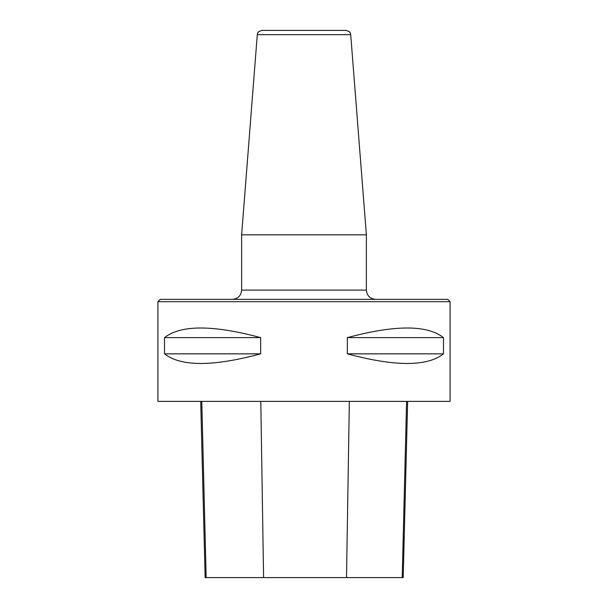 <?xml version="1.0" encoding="UTF-8"?>
<svg xmlns="http://www.w3.org/2000/svg" width="608" height="608" viewBox="0 0 608 608"><rect width="100%" height="100%" fill="white"/><g stroke="black" fill="none" stroke-linecap="round" stroke-linejoin="round"><path stroke-width="0.91" d="M450.072 301.682L157.928 301.682L157.928 401.386L450.072 401.386L450.072 301.682L447.754 299.364L160.246 299.364L157.928 301.682M443.49 337.622L443.49 353.848C427.158 366.677 395.109 366.677 347.358 353.848L347.358 337.622C395.109 324.794 427.158 324.794 443.49 337.622L347.358 337.622M260.642 337.622L260.642 353.848C212.891 366.677 180.842 366.677 164.51 353.848L164.51 337.622C180.842 324.794 212.891 324.794 260.642 337.622L164.51 337.622M200.708 401.386L205.132 577.6L403.203 577.6L407.634 401.386M260.642 353.848L164.51 353.848M443.49 353.848L347.358 353.848M241.627 290.084L366.373 290.084L366.373 234.825L241.627 234.825L241.627 290.084C241.08 295.724 237.986 298.817 232.355 299.364M257.29 34.679L257.594 33.364C258.856 32.612 255.634 32.68 261.919 30.4L346.081 30.4C352.366 32.68 349.144 32.612 350.406 33.364L350.71 34.679L257.29 34.679L241.627 234.825M206.15 577.6L201.788 401.386M263.591 577.6L260.794 401.386M346.507 577.6L349.349 401.386M402.222 577.6L406.585 401.386M350.71 34.679L366.373 234.825M366.373 290.084C366.92 295.724 370.014 298.817 375.645 299.364"/></g></svg>

